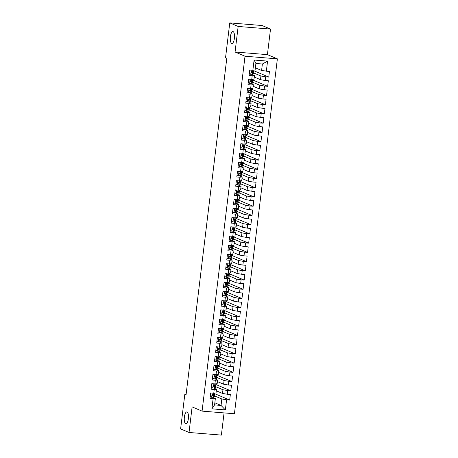 <?xml version="1.0" encoding="UTF-8"?>
<svg xmlns="http://www.w3.org/2000/svg" width="458" height="458" viewBox="0 0 458 458"><rect width="100%" height="100%" fill="white"/><g stroke="black" fill="none" stroke-linecap="round" stroke-linejoin="round"><path stroke-width="0.69" d="M231.691 43.407A5.983 2.067 94.6 0 1 230.38 36.995A5.983 2.067 94.6 0 1 232.893 31.539A5.983 2.067 94.6 0 1 233.122 31.596A5.983 2.067 94.6 0 1 234.433 38.008A5.983 2.067 94.6 0 1 231.925 43.464A5.983 2.067 94.6 0 1 231.691 43.407M185.662 423.776A5.983 2.067 94.6 0 1 184.351 417.364A5.983 2.067 94.6 0 1 186.864 411.908A5.983 2.067 94.6 0 1 187.093 411.965A5.983 2.067 94.6 0 1 188.404 418.372A5.983 2.067 94.6 0 1 185.891 423.833A5.983 2.067 94.6 0 1 185.662 423.776M270.512 29.077L238.16 26.45L235.069 52.012L267.42 54.639L270.512 29.077L262.113 25.528L229.761 22.9L225.548 57.691L226.796 58.212L186.08 394.659L184.837 394.132L180.624 428.923L189.028 432.472L221.38 435.1L224.065 412.904M267.42 54.639L277.376 58.847L234.427 413.746L202.075 411.118L245.019 56.22L277.376 58.847M214.842 402.805L221.054 405.433L225.353 409.933L226.578 399.782L229.681 400.034L230.351 394.498L227.248 394.246L227.695 390.554L230.798 390.806L231.473 385.27L228.365 385.018L228.811 381.325L231.92 381.577L232.59 376.041L229.481 375.789L229.927 372.096L233.036 372.354L233.706 366.812L230.597 366.56L231.044 362.873L234.153 363.125L234.822 357.589L231.714 357.337L232.16 353.645L235.269 353.897L235.939 348.361L232.836 348.109L233.282 344.416L236.385 344.668L237.055 339.132L233.952 338.88L234.399 335.187L237.502 335.439L238.171 329.903L235.069 329.651L235.515 325.959L238.618 326.21L239.288 320.674L236.185 320.423L236.631 316.73L239.734 316.988L240.404 311.446L237.301 311.194L237.748 307.507L240.851 307.759L241.521 302.223L238.418 301.971L238.864 298.278L241.967 298.53L242.637 292.994L239.534 292.742L239.981 289.05L243.084 289.301L243.753 283.765L240.65 283.513L241.097 279.821L244.2 280.073L244.87 274.537L241.767 274.285L242.213 270.592L245.316 270.844L245.986 265.308L242.883 265.056L243.33 261.363L246.433 261.621L247.102 256.079L243.999 255.827L244.446 252.14L247.549 252.392L248.219 246.856L245.116 246.604L245.562 242.912L248.665 243.164L249.335 237.628L246.232 237.376L246.679 233.683L249.782 233.935L250.452 228.399L247.349 228.147L247.795 224.454L250.898 224.706L251.568 219.17L248.465 218.918L248.912 215.226L252.02 215.478L252.69 209.941L249.581 209.69L250.028 205.997L253.137 206.255L253.806 200.713L250.698 200.461L251.144 196.774L254.253 197.026L254.923 191.49L251.814 191.238L252.261 187.545L255.369 187.797L256.039 182.261L252.931 182.009L253.383 178.317L256.486 178.568L257.156 173.032L254.053 172.781L254.499 169.088L257.602 169.34L258.272 163.804L255.169 163.552L255.616 159.859L258.718 160.111L259.388 154.575L256.285 154.323L256.732 150.63L259.835 150.888L260.505 145.346L257.402 145.094L257.848 141.407L260.951 141.659L261.621 136.123L258.518 135.871L258.965 132.179L262.068 132.431L262.737 126.895L259.634 126.643L260.081 122.95L263.184 123.202L263.854 117.666L260.751 117.414L261.197 113.721L264.3 113.973L264.97 108.437L261.867 108.185L262.314 104.493L265.417 104.745L266.087 99.209L262.984 98.957L263.43 95.264L266.533 95.522L267.203 89.98L264.1 89.728L264.547 86.041L267.649 86.293L268.319 80.757L265.216 80.505L265.663 76.812L268.766 77.064L269.436 71.528L261.592 70.463L262.371 64.005L255.902 63.479L255.123 69.937L252.868 70.183L254.098 60.032L267.564 61.126L266.333 71.276M225.353 409.933L211.888 408.839L213.113 398.689L215.369 398.449L212.775 397.349M252.868 70.183L249.765 69.925L249.095 75.467L252.198 75.719L251.751 79.406L248.648 79.154L247.978 84.69L251.081 84.942L250.635 88.634L247.532 88.383L246.862 93.919L249.965 94.171L249.518 97.863L246.415 97.611L245.746 103.147L248.849 103.399L248.402 107.092L245.299 106.84L244.629 112.376L247.732 112.628L247.286 116.321L244.177 116.069L243.507 121.605L246.616 121.857L246.169 125.549L243.061 125.292L242.391 130.833L245.499 131.085L245.053 134.772L241.944 134.52L241.274 140.056L244.383 140.308L243.937 144.001L240.828 143.749L240.158 149.285L243.267 149.537L242.814 153.23L239.711 152.978L239.042 158.514L242.145 158.766L241.698 162.458L238.595 162.206L237.925 167.743L241.028 167.994L240.582 171.687L237.479 171.435L236.809 176.971L239.912 177.223L239.465 180.916L236.362 180.658L235.693 186.2L238.795 186.452L238.349 190.139L235.246 189.887L234.576 195.423L237.679 195.675L237.233 199.367L234.13 199.115L233.46 204.652L236.563 204.903L236.116 208.596L233.013 208.344L232.343 213.88L235.446 214.132L235 217.825L231.897 217.573L231.227 223.109L234.33 223.361L233.883 227.054L230.78 226.802L230.111 232.338L233.214 232.59L232.767 236.282L229.664 236.025L228.994 241.566L232.097 241.818L231.651 245.505L228.548 245.253L227.878 250.789L230.981 251.041L230.534 254.734L227.431 254.482L226.762 260.018L229.864 260.27L229.418 263.963L226.315 263.711L225.645 269.247L228.748 269.499L228.302 273.191L225.199 272.939L224.529 278.475L227.632 278.727L227.185 282.42L224.082 282.168L223.412 287.704L226.515 287.956L226.069 291.649L222.96 291.391L222.29 296.933L225.399 297.185L224.952 300.872L221.844 300.62L221.174 306.156L224.283 306.408L223.836 310.1L220.727 309.848L220.058 315.385L223.166 315.636L222.72 319.329L219.611 319.077L218.941 324.613L222.05 324.865L221.598 328.558L218.495 328.306L217.825 333.842L220.928 334.094L220.481 337.786L217.378 337.535L216.708 343.071L219.811 343.323L219.365 347.015L216.262 346.758L215.592 352.299L218.695 352.551L218.248 356.238L215.145 355.986L214.476 361.522L217.579 361.774L217.132 365.467L214.029 365.215L213.359 370.751L216.462 371.003L216.016 374.696L212.913 374.444L212.243 379.98L215.346 380.232L214.899 383.924L211.796 383.672L211.127 389.208L214.23 389.46L213.783 393.153L210.68 392.901L210.01 398.437L213.113 398.689M253.692 72.948L260.923 75.999L260.476 79.692L254.259 77.064M265.663 76.812L260.923 75.999M265.216 80.505L260.476 79.692M254.098 60.032L255.902 63.479M252.576 82.177L259.806 85.228L259.36 88.921L253.142 86.293M264.547 86.041L259.806 85.228M264.1 89.728L259.36 88.921M252.198 75.719L254.453 75.473L251.86 74.379M254.453 75.473L254.007 79.165L251.751 79.406M251.459 91.4L258.69 94.457L258.243 98.149L252.026 95.522M263.43 95.264L258.69 94.457M262.984 98.957L258.243 98.149M251.081 84.942L253.331 84.701L250.744 83.608M253.331 84.701L252.885 88.394L250.635 88.634M250.343 100.628L257.573 103.685L257.127 107.378L250.91 104.75M262.314 104.493L257.573 103.685M261.867 108.185L257.127 107.378M249.965 94.171L252.215 93.93L249.627 92.837M252.215 93.93L251.768 97.623L249.518 97.863M249.226 109.857L256.457 112.914L256.011 116.601L249.793 113.979M261.197 113.721L256.457 112.914M260.751 117.414L256.011 116.601M248.849 103.399L251.099 103.159L248.511 102.065M251.099 103.159L250.652 106.851L248.402 107.092M248.11 119.086L255.341 122.137L254.894 125.83L248.677 123.202M260.081 122.95L255.341 122.137M259.634 126.643L254.894 125.83M247.732 112.628L249.982 112.387L247.394 111.294M249.982 112.387L249.536 116.08L247.286 116.321M246.994 128.314L254.219 131.366L253.772 135.058L247.56 132.431M258.965 132.179L254.219 131.366M258.518 135.871L253.772 135.058M246.616 121.857L248.866 121.616L246.278 120.517M248.866 121.616L248.419 125.303L246.169 125.549M245.877 137.543L253.102 140.595L252.656 144.287L246.444 141.659M257.848 141.407L253.102 140.595M257.402 145.094L252.656 144.287M245.499 131.085L247.749 130.839L245.162 129.746M247.749 130.839L247.303 134.532L245.053 134.772M244.761 146.766L251.986 149.823L251.539 153.516L245.328 150.888M256.732 150.63L251.986 149.823M256.285 154.323L251.539 153.516M244.383 140.308L246.633 140.068L244.045 138.974M246.633 140.068L246.186 143.76L243.937 144.001M243.645 155.995L250.869 159.052L250.423 162.745L244.206 160.117M255.616 159.859L250.869 159.052M255.169 163.552L250.423 162.745M243.267 149.537L245.517 149.297L242.929 148.203M245.517 149.297L245.07 152.989L242.814 153.23M242.522 165.224L249.753 168.281L249.307 171.968L243.089 169.346M254.499 169.088L249.753 168.281M254.053 172.781L249.307 171.968M242.145 158.766L244.4 158.525L241.813 157.432M244.4 158.525L243.954 162.218L241.698 162.458M241.406 174.452L248.637 177.504L248.19 181.196L241.973 178.568M253.383 178.317L248.637 177.504M252.931 182.009L248.19 181.196M241.028 167.994L243.284 167.754L240.696 166.66M243.284 167.754L242.837 171.447L240.582 171.687M240.29 183.681L247.52 186.732L247.074 190.425L240.856 187.797M252.261 187.545L247.52 186.732M251.814 191.238L247.074 190.425M239.912 177.223L242.167 176.983L239.58 175.883M242.167 176.983L241.721 180.67L239.465 180.916M239.173 192.91L246.404 195.961L245.957 199.654L239.74 197.026M251.144 196.774L246.404 195.961M250.698 200.461L245.957 199.654M238.795 186.452L241.051 186.206L238.463 185.112M241.051 186.206L240.605 189.898L238.349 190.139M238.057 202.133L245.288 205.19L244.841 208.882L238.624 206.255M250.028 205.997L245.288 205.19M249.581 209.69L244.841 208.882M237.679 195.675L239.935 195.434L237.347 194.341M239.935 195.434L239.488 199.127L237.233 199.367M236.941 211.361L244.171 214.418L243.725 218.111L237.507 215.483M248.912 215.226L244.171 214.418M248.465 218.918L243.725 218.111M236.563 204.903L238.818 204.663L236.225 203.57M238.818 204.663L238.372 208.356L236.116 208.596M235.824 220.59L243.055 223.647L242.608 227.334L236.391 224.712M247.795 224.454L243.055 223.647M247.349 228.147L242.608 227.334M235.446 214.132L237.702 213.892L235.109 212.798M237.702 213.892L237.255 217.584L235 217.825M234.708 229.819L241.939 232.87L241.492 236.563L235.275 233.935M246.679 233.683L241.939 232.87M246.232 237.376L241.492 236.563M234.33 223.361L236.586 223.12L233.992 222.027M236.586 223.12L236.139 226.813L233.883 227.054M233.591 239.047L240.822 242.099L240.376 245.791L234.158 243.164M245.562 242.912L240.822 242.099M245.116 246.604L240.376 245.791M233.214 232.59L235.469 232.349L232.876 231.25M235.469 232.349L235.023 236.036L232.767 236.282M232.475 248.276L239.706 251.328L239.259 255.02L233.042 252.392M244.446 252.14L239.706 251.328M243.999 255.827L239.259 255.02M232.097 241.818L234.353 241.572L231.759 240.479M234.353 241.572L233.906 245.265L231.651 245.505M231.359 257.499L238.589 260.556L238.143 264.249L231.925 261.621M243.33 261.363L238.589 260.556M242.883 265.056L238.143 264.249M230.981 251.041L233.236 250.801L230.643 249.707M233.236 250.801L232.79 254.493L230.534 254.734M230.242 266.728L237.473 269.785L237.026 273.478L230.809 270.85M242.213 270.592L237.473 269.785M241.767 274.285L237.026 273.478M229.864 260.27L232.114 260.029L229.527 258.936M232.114 260.029L231.668 263.722L229.418 263.963M229.126 275.956L236.357 279.014L235.91 282.701L229.693 280.078M241.097 279.821L236.357 279.014M240.65 283.513L235.91 282.701M228.748 269.499L230.998 269.258L228.41 268.165M230.998 269.258L230.551 272.951L228.302 273.191M228.01 285.185L235.24 288.237L234.794 291.929L228.576 289.301M239.981 289.05L235.24 288.237M239.534 292.742L234.794 291.929M227.632 278.727L229.882 278.487L227.294 277.393M229.882 278.487L229.435 282.18L227.185 282.42M226.893 294.414L234.124 297.465L233.672 301.158L227.46 298.53M238.864 298.278L234.124 297.465M238.418 301.971L233.672 301.158M226.515 287.956L228.765 287.716L226.178 286.616M228.765 287.716L228.319 291.403L226.069 291.649M225.777 303.643L233.002 306.694L232.555 310.387L226.344 307.759M237.748 307.507L233.002 306.694M237.301 311.194L232.555 310.387M225.399 297.185L227.649 296.939L225.061 295.845M227.649 296.939L227.202 300.631L224.952 300.872M224.66 312.866L231.885 315.923L231.439 319.615L225.227 316.988M236.631 316.73L231.885 315.923M236.185 320.423L231.439 319.615M224.283 306.408L226.533 306.167L223.945 305.074M226.533 306.167L226.086 309.86L223.836 310.1M223.544 322.094L230.769 325.151L230.322 328.844L224.105 326.216M235.515 325.959L230.769 325.151M235.069 329.651L230.322 328.844M223.166 315.636L225.416 315.396L222.828 314.303M225.416 315.396L224.97 319.089L222.72 319.329M222.428 331.323L229.653 334.38L229.206 338.067L222.989 335.445M234.399 335.187L229.653 334.38M233.952 338.88L229.206 338.067M222.05 324.865L224.3 324.625L221.712 323.531M224.3 324.625L223.853 328.317L221.598 328.558M221.306 340.552L228.536 343.603L228.09 347.296L221.872 344.668M233.282 344.416L228.536 343.603M232.836 348.109L228.09 347.296M220.928 334.094L223.183 333.853L220.596 332.76M223.183 333.853L222.737 337.546L220.481 337.786M220.189 349.78L227.42 352.832L226.973 356.524L220.756 353.897M232.16 353.645L227.42 352.832M231.714 357.337L226.973 356.524M219.811 343.323L222.067 343.082L219.479 341.983M222.067 343.082L221.62 346.769L219.365 347.015M219.073 359.009L226.304 362.06L225.857 365.753L219.64 363.125M231.044 362.873L226.304 362.06M230.597 366.56L225.857 365.753M218.695 352.551L220.951 352.305L218.363 351.212M220.951 352.305L220.504 355.998L218.248 356.238M217.956 368.232L225.187 371.289L224.741 374.982L218.523 372.354M229.927 372.096L225.187 371.289M229.481 375.789L224.741 374.982M217.579 361.774L219.834 361.534L217.247 360.44M219.834 361.534L219.388 365.226L217.132 365.467M216.84 377.461L224.071 380.518L223.624 384.21L217.407 381.583M228.811 381.325L224.071 380.518M228.365 385.018L223.624 384.21M216.462 371.003L218.718 370.762L216.13 369.669M218.718 370.762L218.271 374.455L216.016 374.696M215.724 386.689L222.954 389.747L222.508 393.433L216.291 390.811M227.695 390.554L222.954 389.747M227.248 394.246L222.508 393.433M215.346 380.232L217.602 379.991L215.008 378.898M217.602 379.991L217.155 383.684L214.899 383.924M214.607 395.918L221.838 398.97L221.054 405.433L214.584 404.906L215.369 398.449M226.578 399.782L221.838 398.97M214.23 389.46L216.485 389.22L213.892 388.126M216.485 389.22L216.039 392.912L213.783 393.153M238.16 26.45L229.761 22.9M202.075 411.118L192.12 406.91L189.028 432.472M235.069 52.012L245.019 56.22M186.131 394.235L184.837 394.132M255.375 67.836L261.592 70.463M214.796 394.029L214.745 394.47L213.754 394.39M215.913 384.8L215.861 385.241L214.871 385.161M217.029 375.571L216.977 376.012L215.987 375.932M218.145 366.343L218.094 366.784L217.103 366.703M219.262 357.114L219.21 357.555L218.22 357.475M220.378 347.885L220.327 348.326L219.336 348.246M221.495 338.662L221.443 339.103L220.453 339.023M222.611 329.434L222.559 329.875L221.569 329.794M223.733 320.205L223.676 320.646L222.685 320.566M224.849 310.976L224.792 311.417L223.802 311.337M225.966 301.748L225.909 302.188L224.918 302.108M227.082 292.519L227.025 292.96L226.034 292.88M228.199 283.296L228.141 283.737L227.151 283.657M229.315 274.067L229.258 274.508L228.267 274.428M230.431 264.839L230.38 265.279L229.384 265.199M231.548 255.61L231.496 256.051L230.5 255.97M232.664 246.381L232.612 246.822L231.622 246.742M233.78 237.152L233.729 237.593L232.738 237.513M234.897 227.929L234.845 228.37L233.855 228.29M236.013 218.701L235.962 219.142L234.971 219.061M237.13 209.472L237.078 209.913L236.088 209.833M238.246 200.243L238.194 200.684L237.204 200.604M239.362 191.015L239.311 191.455L238.32 191.375M240.479 181.786L240.427 182.227L239.437 182.147M241.595 172.563L241.543 173.004L240.553 172.924M242.711 163.334L242.66 163.775L241.669 163.695M243.828 154.106L243.776 154.546L242.786 154.466M244.95 144.877L244.893 145.318L243.902 145.238M246.066 135.648L246.009 136.089L245.019 136.009M247.183 126.419L247.125 126.86L246.135 126.78M248.299 117.196L248.242 117.637L247.251 117.557M249.415 107.968L249.358 108.409L248.368 108.328M250.532 98.739L250.474 99.18L249.484 99.1M251.648 89.51L251.597 89.951L250.6 89.871M252.764 80.282L252.713 80.722L251.723 80.642M253.881 71.053L253.829 71.494L252.839 71.414M211.888 408.839L214.584 404.906M262.371 64.005L267.564 61.126M229.681 400.034L214.865 393.771M230.798 390.806L215.987 384.548M231.92 381.577L217.103 375.32M233.036 372.354L218.22 366.091M234.153 363.125L219.336 356.862M235.269 353.897L220.453 347.633M236.385 344.668L221.569 338.405M237.502 335.439L222.685 329.182M238.618 326.21L223.802 319.953M239.734 316.988L224.918 310.724M240.851 307.759L226.034 301.496M241.967 298.53L227.151 292.267M243.084 289.301L228.267 283.038M244.2 280.073L229.384 273.815M245.316 270.844L230.5 264.587M246.433 261.621L231.616 255.358M247.549 252.392L232.733 246.129M248.665 243.164L233.849 236.901M249.782 233.935L234.965 227.672M250.898 224.706L236.082 218.449M252.02 215.478L237.204 209.22M253.137 206.255L238.32 199.991M254.253 197.026L239.437 190.763M255.369 187.797L240.553 181.534M256.486 178.568L241.669 172.305M257.602 169.34L242.786 163.082M258.718 160.111L243.902 153.854M259.835 150.888L245.019 144.625M260.951 141.659L246.135 135.396M262.068 132.431L247.251 126.168M263.184 123.202L248.368 116.939M264.3 113.973L249.484 107.716M265.417 104.745L250.6 98.487M266.533 95.522L251.717 89.258M267.649 86.293L252.833 80.03M268.766 77.064L253.95 70.801M210.262 396.37L211.705 397.309L214.298 396.96A7.151 0.761 6.9 0 0 214.499 396.811L214.71 395.059A7.151 0.761 6.9 0 0 213.468 394.47M211.705 397.309L210.251 396.456M211.602 392.975L210.623 393.382M214.957 393.027L214.848 393.949A7.151 0.761 -173.1 0 1 214.647 394.098L212.667 394.487L212.535 395.592L214.51 395.208A7.151 0.761 6.9 0 0 214.71 395.059M212.695 394.487A5.937 0.63 -173.1 0 1 213.508 394.91A5.937 0.63 -173.1 0 1 213.336 395.036L212.197 395.397M211.378 387.142L212.821 388.081L215.415 387.731A7.151 0.761 6.9 0 0 215.615 387.582L215.827 385.831A7.151 0.761 6.9 0 0 214.584 385.241M212.821 388.081L211.367 387.228M212.718 383.747L211.739 384.159M216.073 383.798L215.964 384.726A7.151 0.761 -173.1 0 1 215.764 384.869L213.783 385.258L213.651 386.363L215.626 385.98A7.151 0.761 6.9 0 0 215.827 385.831M213.812 385.258A5.937 0.63 -173.1 0 1 214.625 385.688A5.937 0.63 -173.1 0 1 214.453 385.808L213.319 386.168M212.495 377.913L213.938 378.852L216.531 378.503A7.151 0.761 6.9 0 0 216.731 378.354L216.943 376.602A7.151 0.761 6.9 0 0 215.701 376.012M213.938 378.852L212.483 377.999M213.834 374.518L212.856 374.93M217.189 374.57L217.081 375.497A7.151 0.761 -173.1 0 1 216.88 375.64L214.899 376.029L214.768 377.14L216.743 376.751A7.151 0.761 6.9 0 0 216.943 376.602M214.928 376.029A5.937 0.63 -173.1 0 1 215.741 376.459A5.937 0.63 -173.1 0 1 215.575 376.579L214.436 376.94M213.611 368.684L215.054 369.623L217.647 369.274A7.151 0.761 6.9 0 0 217.848 369.131L218.06 367.373A7.151 0.761 6.9 0 0 216.817 366.784M215.054 369.623L213.6 368.77M214.951 365.289L213.972 365.702M218.306 365.341L218.197 366.268A7.151 0.761 -173.1 0 1 217.997 366.417L216.016 366.801L215.884 367.911L217.859 367.522A7.151 0.761 6.9 0 0 218.06 367.373M216.044 366.801A5.937 0.63 -173.1 0 1 216.857 367.23A5.937 0.63 -173.1 0 1 216.691 367.35L215.552 367.711M214.728 359.456L216.17 360.4L218.764 360.045A7.151 0.761 6.9 0 0 218.964 359.902L219.182 358.15A7.151 0.761 6.9 0 0 217.934 357.555M216.17 360.4L214.716 359.541M216.067 356.061L215.088 356.473M219.422 356.112L219.313 357.04A7.151 0.761 -173.1 0 1 219.113 357.188L217.132 357.572L217 358.683L218.976 358.293A7.151 0.761 6.9 0 0 219.182 358.15M217.166 357.578A5.937 0.63 -173.1 0 1 217.974 358.001A5.937 0.63 -173.1 0 1 217.808 358.122L216.668 358.482M215.844 350.233L217.287 351.171L219.88 350.822A7.151 0.761 6.9 0 0 220.086 350.673L220.298 348.922A7.151 0.761 6.9 0 0 219.056 348.326M217.287 351.171L215.833 350.318M217.184 346.838L216.205 347.244M220.544 346.889L220.43 347.811A7.151 0.761 -173.1 0 1 220.229 347.96L218.254 348.349L218.117 349.454L220.092 349.065A7.151 0.761 6.9 0 0 220.298 348.922M218.283 348.349A5.937 0.63 -173.1 0 1 219.09 348.773A5.937 0.63 -173.1 0 1 218.924 348.899L217.785 349.254M216.96 341.004L218.403 341.943L220.996 341.594A7.151 0.761 6.9 0 0 221.203 341.445L221.414 339.693A7.151 0.761 6.9 0 0 220.172 339.103M218.403 341.943L216.949 341.09M218.3 337.609L217.321 338.015M221.661 337.66L221.546 338.582A7.151 0.761 -173.1 0 1 221.346 338.731L219.371 339.12L219.233 340.225L221.214 339.842A7.151 0.761 6.9 0 0 221.414 339.693M219.399 339.12A5.937 0.63 -173.1 0 1 220.206 339.544A5.937 0.63 -173.1 0 1 220.04 339.67L218.901 340.031M218.077 331.775L219.519 332.714L222.119 332.365A7.151 0.761 6.9 0 0 222.319 332.216L222.531 330.464A7.151 0.761 6.9 0 0 221.288 329.875M219.519 332.714L218.065 331.861M219.416 328.38L218.437 328.792M222.777 328.432L222.662 329.359A7.151 0.761 -173.1 0 1 222.462 329.502L220.487 329.892L220.35 330.997L222.33 330.613A7.151 0.761 6.9 0 0 222.531 330.464M220.516 329.892A5.937 0.63 -173.1 0 1 221.323 330.321A5.937 0.63 -173.1 0 1 221.157 330.441L220.017 330.802M219.193 322.546L220.636 323.485L223.235 323.136A7.151 0.761 6.9 0 0 223.435 322.987L223.647 321.235A7.151 0.761 6.9 0 0 222.405 320.646M220.636 323.485L219.182 322.632M220.533 319.152L219.554 319.564M223.893 319.203L223.779 320.131A7.151 0.761 -173.1 0 1 223.578 320.274L221.603 320.663L221.466 321.774L223.447 321.384A7.151 0.761 6.9 0 0 223.647 321.235M221.632 320.663A5.937 0.63 -173.1 0 1 222.439 321.092A5.937 0.63 -173.1 0 1 222.273 321.213L221.134 321.573M220.309 313.318L221.752 314.257L224.351 313.907A7.151 0.761 6.9 0 0 224.552 313.764L224.764 312.007A7.151 0.761 6.9 0 0 223.521 311.417M221.752 314.257L220.298 313.404M221.649 309.923L220.67 310.335M225.01 309.974L224.895 310.902A7.151 0.761 -173.1 0 1 224.695 311.051L222.72 311.434L222.582 312.545L224.563 312.156A7.151 0.761 6.9 0 0 224.764 312.007M222.748 311.434A5.937 0.63 -173.1 0 1 223.556 311.864A5.937 0.63 -173.1 0 1 223.389 311.984L222.25 312.345M221.426 304.089L222.869 305.034L225.468 304.679A7.151 0.761 6.9 0 0 225.668 304.536L225.88 302.784A7.151 0.761 6.9 0 0 224.638 302.188M222.869 305.034L221.414 304.175M222.765 300.694L221.786 301.106M226.126 300.746L226.012 301.673A7.151 0.761 -173.1 0 1 225.811 301.822L223.836 302.206L223.699 303.316L225.679 302.927A7.151 0.761 6.9 0 0 225.88 302.784M223.865 302.211A5.937 0.63 -173.1 0 1 224.672 302.635A5.937 0.63 -173.1 0 1 224.506 302.755L223.367 303.116M222.542 294.866L223.991 295.805L226.584 295.456A7.151 0.761 6.9 0 0 226.784 295.307L226.996 293.555A7.151 0.761 6.9 0 0 225.754 292.96M223.991 295.805L222.531 294.952M223.882 291.471L222.903 291.878M227.242 291.523L227.128 292.444A7.151 0.761 -173.1 0 1 226.928 292.593L224.952 292.983L224.815 294.088L226.796 293.698A7.151 0.761 6.9 0 0 226.996 293.555M224.981 292.983A5.937 0.63 -173.1 0 1 225.788 293.406A5.937 0.63 -173.1 0 1 225.622 293.532L224.483 293.887M223.659 285.637L225.107 286.576L227.7 286.227A7.151 0.761 6.9 0 0 227.901 286.078L228.113 284.326A7.151 0.761 6.9 0 0 226.87 283.737M225.107 286.576L223.647 285.723M224.998 282.243L224.019 282.649M228.359 282.294L228.244 283.216A7.151 0.761 -173.1 0 1 228.044 283.365L226.069 283.754L225.931 284.859L227.912 284.475A7.151 0.761 6.9 0 0 228.113 284.326M226.097 283.754A5.937 0.63 -173.1 0 1 226.905 284.178A5.937 0.63 -173.1 0 1 226.739 284.304L225.599 284.664M224.775 276.409L226.223 277.348L228.817 276.998A7.151 0.761 6.9 0 0 229.017 276.85L229.229 275.098A7.151 0.761 6.9 0 0 227.987 274.508M226.223 277.348L224.764 276.495M226.115 273.014L225.136 273.426M229.475 273.065L229.361 273.993A7.151 0.761 -173.1 0 1 229.16 274.136L227.185 274.525L227.054 275.63L229.029 275.247A7.151 0.761 6.9 0 0 229.229 275.098M227.214 274.525A5.937 0.63 -173.1 0 1 228.021 274.955A5.937 0.63 -173.1 0 1 227.855 275.075L226.716 275.435M225.891 267.18L227.34 268.119L229.933 267.77A7.151 0.761 6.9 0 0 230.134 267.621L230.345 265.869A7.151 0.761 6.9 0 0 229.103 265.279M227.34 268.119L225.88 267.266M227.231 263.785L226.252 264.197M230.592 263.837L230.477 264.764A7.151 0.761 -173.1 0 1 230.277 264.907L228.302 265.296L228.17 266.407L230.145 266.018A7.151 0.761 6.9 0 0 230.345 265.869M228.33 265.296A5.937 0.63 -173.1 0 1 229.137 265.726A5.937 0.63 -173.1 0 1 228.971 265.846L227.832 266.207M227.008 257.951L228.456 258.89L231.05 258.541A7.151 0.761 6.9 0 0 231.25 258.398L231.462 256.64A7.151 0.761 6.9 0 0 230.219 256.051M228.456 258.89L227.002 258.037M228.347 254.556L227.368 254.969M231.708 254.608L231.599 255.535A7.151 0.761 -173.1 0 1 231.393 255.684L229.418 256.068L229.286 257.178L231.261 256.789A7.151 0.761 6.9 0 0 231.462 256.64M229.447 256.068A5.937 0.63 -173.1 0 1 230.254 256.497A5.937 0.63 -173.1 0 1 230.088 256.617L228.948 256.978M228.124 248.723L229.572 249.667L232.166 249.312A7.151 0.761 6.9 0 0 232.366 249.169L232.578 247.417A7.151 0.761 6.9 0 0 231.336 246.822M229.572 249.667L228.118 248.809M229.464 245.328L228.485 245.74M232.824 245.379L232.716 246.307A7.151 0.761 -173.1 0 1 232.509 246.456L230.534 246.839L230.403 247.95L232.378 247.56A7.151 0.761 6.9 0 0 232.578 247.417M230.563 246.845A5.937 0.63 -173.1 0 1 231.37 247.268A5.937 0.63 -173.1 0 1 231.204 247.389L230.065 247.749M229.24 239.5L230.689 240.439L233.282 240.089A7.151 0.761 6.9 0 0 233.483 239.94L233.695 238.189A7.151 0.761 6.9 0 0 232.452 237.593M230.689 240.439L229.235 239.586M230.58 236.105L229.607 236.511M233.941 236.156L233.832 237.078A7.151 0.761 -173.1 0 1 233.632 237.227L231.651 237.616L231.519 238.721L233.494 238.332A7.151 0.761 6.9 0 0 233.695 238.189M231.679 237.616A5.937 0.63 -173.1 0 1 232.487 238.04A5.937 0.63 -173.1 0 1 232.321 238.166L231.181 238.521M230.363 230.271L231.805 231.21L234.399 230.861A7.151 0.761 6.9 0 0 234.599 230.712L234.811 228.96A7.151 0.761 6.9 0 0 233.569 228.37M231.805 231.21L230.351 230.357M231.696 226.876L230.723 227.282M235.057 226.928L234.948 227.849A7.151 0.761 -173.1 0 1 234.748 227.998L232.767 228.387L232.635 229.492L234.611 229.109A7.151 0.761 6.9 0 0 234.811 228.96M232.796 228.387A5.937 0.63 -173.1 0 1 233.609 228.811A5.937 0.63 -173.1 0 1 233.437 228.937L232.298 229.298M231.479 221.042L232.922 221.981L235.515 221.632A7.151 0.761 6.9 0 0 235.715 221.483L235.927 219.731A7.151 0.761 6.9 0 0 234.685 219.142M232.922 221.981L231.467 221.128M232.819 217.647L231.84 218.06M236.173 217.699L236.065 218.626A7.151 0.761 -173.1 0 1 235.864 218.769L233.883 219.159L233.752 220.264L235.727 219.88A7.151 0.761 6.9 0 0 235.927 219.731M233.912 219.159A5.937 0.63 -173.1 0 1 234.725 219.588A5.937 0.63 -173.1 0 1 234.553 219.708L233.414 220.069M232.595 211.814L234.038 212.752L236.631 212.403A7.151 0.761 6.9 0 0 236.832 212.254L237.044 210.503A7.151 0.761 6.9 0 0 235.801 209.913M234.038 212.752L232.584 211.899M233.935 208.419L232.956 208.831M237.29 208.47L237.181 209.398A7.151 0.761 -173.1 0 1 236.981 209.541L235 209.93L234.868 211.041L236.843 210.651A7.151 0.761 6.9 0 0 237.044 210.503M235.028 209.93A5.937 0.63 -173.1 0 1 235.841 210.359A5.937 0.63 -173.1 0 1 235.67 210.48L234.536 210.84M233.712 202.585L235.154 203.524L237.748 203.175A7.151 0.761 6.9 0 0 237.948 203.031L238.16 201.274A7.151 0.761 6.9 0 0 236.918 200.684M235.154 203.524L233.7 202.671M235.051 199.19L234.072 199.602M238.406 199.241L238.297 200.169A7.151 0.761 -173.1 0 1 238.097 200.318L236.116 200.701L235.984 201.812L237.96 201.423A7.151 0.761 6.9 0 0 238.16 201.274M236.145 200.701A5.937 0.63 -173.1 0 1 236.958 201.131A5.937 0.63 -173.1 0 1 236.792 201.251L235.652 201.612M234.828 193.356L236.271 194.301L238.864 193.946A7.151 0.761 6.9 0 0 239.065 193.803L239.276 192.051A7.151 0.761 6.9 0 0 238.034 191.455M236.271 194.301L234.817 193.442M236.168 189.961L235.189 190.373M239.523 190.013L239.414 190.94A7.151 0.761 -173.1 0 1 239.213 191.089L237.233 191.473L237.101 192.583L239.076 192.194A7.151 0.761 6.9 0 0 239.276 192.051M237.261 191.478A5.937 0.63 -173.1 0 1 238.074 191.902A5.937 0.63 -173.1 0 1 237.908 192.022L236.769 192.383M235.944 184.133L237.387 185.072L239.981 184.723A7.151 0.761 6.9 0 0 240.181 184.574L240.398 182.822A7.151 0.761 6.9 0 0 239.15 182.227M237.387 185.072L235.933 184.219M237.284 180.738L236.305 181.145M240.645 180.79L240.53 181.712A7.151 0.761 -173.1 0 1 240.33 181.86L238.349 182.25L238.217 183.355L240.192 182.965A7.151 0.761 6.9 0 0 240.398 182.822M238.383 182.25A5.937 0.63 -173.1 0 1 239.191 182.673A5.937 0.63 -173.1 0 1 239.024 182.799L237.885 183.154M237.061 174.904L238.504 175.843L241.097 175.494A7.151 0.761 6.9 0 0 241.303 175.345L241.515 173.593A7.151 0.761 6.9 0 0 240.273 173.004M238.504 175.843L237.049 174.99M238.4 171.51L237.421 171.916M241.761 171.561L241.647 172.483A7.151 0.761 -173.1 0 1 241.446 172.632L239.471 173.021L239.334 174.126L241.309 173.742A7.151 0.761 6.9 0 0 241.515 173.593M239.5 173.021A5.937 0.63 -173.1 0 1 240.307 173.445A5.937 0.63 -173.1 0 1 240.141 173.571L239.002 173.931M238.177 165.676L239.62 166.615L242.213 166.265A7.151 0.761 6.9 0 0 242.419 166.117L242.631 164.365A7.151 0.761 6.9 0 0 241.389 163.775M239.62 166.615L238.166 165.762M239.517 162.281L238.538 162.693M242.877 162.332L242.763 163.26A7.151 0.761 -173.1 0 1 242.563 163.403L240.587 163.792L240.45 164.897L242.431 164.514A7.151 0.761 6.9 0 0 242.631 164.365M240.616 163.792A5.937 0.63 -173.1 0 1 241.423 164.222A5.937 0.63 -173.1 0 1 241.257 164.342L240.118 164.703M239.294 156.447L240.736 157.386L243.335 157.037A7.151 0.761 6.9 0 0 243.536 156.888L243.748 155.136A7.151 0.761 6.9 0 0 242.505 154.546M240.736 157.386L239.282 156.533M240.633 153.052L239.654 153.464M243.994 153.104L243.879 154.031A7.151 0.761 -173.1 0 1 243.679 154.174L241.704 154.564L241.566 155.674L243.547 155.285A7.151 0.761 6.9 0 0 243.748 155.136M241.732 154.564A5.937 0.63 -173.1 0 1 242.54 154.993A5.937 0.63 -173.1 0 1 242.374 155.113L241.234 155.474M240.41 147.218L241.853 148.157L244.452 147.808A7.151 0.761 6.9 0 0 244.652 147.665L244.864 145.907A7.151 0.761 6.9 0 0 243.622 145.318M241.853 148.157L240.398 147.304M241.75 143.823L240.771 144.236M245.11 143.875L244.996 144.802A7.151 0.761 -173.1 0 1 244.795 144.951L242.82 145.335L242.683 146.446L244.664 146.056A7.151 0.761 6.9 0 0 244.864 145.907M242.849 145.335A5.937 0.63 -173.1 0 1 243.656 145.764A5.937 0.63 -173.1 0 1 243.49 145.884L242.351 146.245M241.526 137.99L242.969 138.934L245.568 138.579A7.151 0.761 6.9 0 0 245.769 138.436L245.98 136.684A7.151 0.761 6.9 0 0 244.738 136.089M242.969 138.934L241.515 138.076M242.866 134.595L241.887 135.007M246.227 134.646L246.112 135.574A7.151 0.761 -173.1 0 1 245.912 135.723L243.937 136.106L243.799 137.217L245.78 136.828A7.151 0.761 6.9 0 0 245.98 136.684M243.965 136.112A5.937 0.63 -173.1 0 1 244.772 136.536A5.937 0.63 -173.1 0 1 244.606 136.656L243.467 137.016M242.643 128.767L244.085 129.706L246.685 129.356A7.151 0.761 6.9 0 0 246.885 129.208L247.097 127.456A7.151 0.761 6.9 0 0 245.854 126.86M244.085 129.706L242.631 128.853M243.982 125.372L243.003 125.778M247.343 125.423L247.228 126.345A7.151 0.761 -173.1 0 1 247.028 126.494L245.053 126.883L244.916 127.988L246.896 127.599A7.151 0.761 6.9 0 0 247.097 127.456M245.082 126.883A5.937 0.63 -173.1 0 1 245.889 127.307A5.937 0.63 -173.1 0 1 245.723 127.433L244.583 127.788M243.759 119.538L245.207 120.477L247.801 120.128A7.151 0.761 6.9 0 0 248.001 119.979L248.213 118.227A7.151 0.761 6.9 0 0 246.971 117.637M245.207 120.477L243.748 119.624M245.099 116.143L244.12 116.55M248.459 116.195L248.345 117.116A7.151 0.761 -173.1 0 1 248.144 117.265L246.169 117.654L246.032 118.759L248.013 118.376A7.151 0.761 6.9 0 0 248.213 118.227M246.198 117.654A5.937 0.63 -173.1 0 1 247.005 118.078A5.937 0.63 -173.1 0 1 246.839 118.204L245.7 118.565M244.875 110.309L246.324 111.248L248.917 110.899A7.151 0.761 6.9 0 0 249.118 110.75L249.329 108.998A7.151 0.761 6.9 0 0 248.087 108.409M246.324 111.248L244.864 110.395M246.215 106.914L245.236 107.327M249.576 106.966L249.461 107.893A7.151 0.761 -173.1 0 1 249.261 108.036L247.286 108.426L247.148 109.531L249.129 109.147A7.151 0.761 6.9 0 0 249.329 108.998M247.314 108.426A5.937 0.63 -173.1 0 1 248.121 108.855A5.937 0.63 -173.1 0 1 247.955 108.975L246.816 109.336M245.992 101.081L247.44 102.019L250.034 101.67A7.151 0.761 6.9 0 0 250.234 101.521L250.446 99.77A7.151 0.761 6.9 0 0 249.204 99.18M247.44 102.019L245.98 101.166M247.331 97.686L246.352 98.098M250.692 97.737L250.578 98.665A7.151 0.761 -173.1 0 1 250.377 98.808L248.402 99.197L248.27 100.308L250.245 99.918A7.151 0.761 6.9 0 0 250.446 99.77M248.431 99.197A5.937 0.63 -173.1 0 1 249.238 99.626A5.937 0.63 -173.1 0 1 249.072 99.747L247.933 100.107M247.108 91.852L248.557 92.791L251.15 92.442A7.151 0.761 6.9 0 0 251.35 92.298L251.562 90.541A7.151 0.761 6.9 0 0 250.32 89.951M248.557 92.791L247.097 91.938M248.448 88.457L247.469 88.869M251.808 88.508L251.694 89.436A7.151 0.761 -173.1 0 1 251.494 89.585L249.518 89.968L249.387 91.079L251.362 90.69A7.151 0.761 6.9 0 0 251.562 90.541M249.547 89.968A5.937 0.63 -173.1 0 1 250.354 90.398A5.937 0.63 -173.1 0 1 250.188 90.518L249.049 90.879M248.225 82.623L249.673 83.568L252.266 83.213A7.151 0.761 6.9 0 0 252.467 83.07L252.679 81.318A7.151 0.761 6.9 0 0 251.436 80.722M249.673 83.568L248.219 82.709M249.564 79.228L248.585 79.64M252.925 79.28L252.816 80.207A7.151 0.761 -173.1 0 1 252.61 80.356L250.635 80.74L250.503 81.85L252.478 81.461A7.151 0.761 6.9 0 0 252.679 81.318M250.663 80.745A5.937 0.63 -173.1 0 1 251.471 81.169A5.937 0.63 -173.1 0 1 251.305 81.289L250.165 81.65M249.341 73.4L250.789 74.339L253.383 73.99A7.151 0.761 6.9 0 0 253.583 73.841L253.795 72.089A7.151 0.761 6.9 0 0 252.553 71.494M250.789 74.339L249.335 73.486M250.681 70.005L249.707 70.412M254.041 70.057L253.932 70.979A7.151 0.761 -173.1 0 1 253.726 71.127L251.751 71.517L251.619 72.622L253.595 72.232A7.151 0.761 6.9 0 0 253.795 72.089M251.78 71.517A5.937 0.63 -173.1 0 1 252.587 71.94A5.937 0.63 -173.1 0 1 252.421 72.066L251.282 72.421M212.18 393.021L211.665 397.281M214.51 395.208L214.298 396.96M214.773 393.044L214.647 394.098M213.439 395.552L213.228 397.304M213.731 393.147L213.571 394.447M213.296 383.793L212.781 388.052M215.626 385.98L215.415 387.731M215.89 383.815L215.764 384.869M214.556 386.323L214.344 388.081M214.848 383.918L214.688 385.218M214.413 374.564L213.897 378.829M216.743 376.751L216.531 378.503M217.006 374.592L216.88 375.64M215.672 377.094L215.46 378.852M215.964 374.69L215.804 375.989M215.529 365.335L215.014 369.6M217.859 367.522L217.647 369.274M218.123 365.364L217.997 366.417M216.789 367.871L216.577 369.623M217.081 365.461L216.92 366.761M216.645 356.112L216.13 360.372M218.976 358.293L218.764 360.045M219.239 356.135L219.113 357.188M217.905 358.643L217.693 360.394M218.197 356.238L218.037 357.532M217.762 346.883L217.247 351.143M220.092 349.065L219.88 350.822M220.355 346.906L220.229 347.96M219.021 349.414L218.809 351.166M219.313 347.009L219.153 348.309M218.878 337.655L218.363 341.914M221.214 339.842L220.996 341.594M221.472 337.678L221.346 338.731M220.138 340.185L219.926 341.937M220.43 337.781L220.275 339.08M219.995 328.426L219.479 332.685M222.33 330.613L222.119 332.365M222.588 328.449L222.462 329.502M221.254 330.957L221.042 332.714M221.546 328.552L221.391 329.852M221.111 319.197L220.596 323.462M223.447 321.384L223.235 323.136M223.704 319.226L223.578 320.274M222.37 321.728L222.159 323.485M222.662 319.323L222.508 320.623M222.227 309.969L221.712 314.234M224.563 312.156L224.351 313.907M224.821 309.997L224.695 311.051M223.487 312.505L223.275 314.257M223.779 310.095L223.624 311.394M223.344 300.746L222.828 305.005M225.679 302.927L225.468 304.679M225.937 300.769L225.811 301.822M224.603 303.276L224.391 305.028M224.895 300.872L224.741 302.165M224.46 291.517L223.945 295.776M226.796 293.698L226.584 295.456M227.054 291.54L226.928 292.593M225.72 294.047L225.508 295.799M226.012 291.643L225.857 292.943M225.582 282.288L225.061 286.548M227.912 284.475L227.7 286.227M228.176 282.311L228.044 283.365M226.836 284.819L226.624 286.571M227.128 282.414L226.973 283.714M226.699 273.06L226.178 277.319M229.029 275.247L228.817 276.998M229.292 273.082L229.16 274.136M227.952 275.59L227.74 277.348M228.244 273.186L228.09 274.485M227.815 263.831L227.3 268.096M230.145 266.018L229.933 267.77M230.408 263.86L230.277 264.907M229.074 266.361L228.857 268.119M229.361 263.957L229.206 265.256M228.931 254.602L228.416 258.867M231.261 256.789L231.05 258.541M231.525 254.631L231.393 255.684M230.191 257.138L229.979 258.89M230.477 254.728L230.322 256.028M230.048 245.379L229.532 249.639M232.378 247.56L232.166 249.312M232.641 245.402L232.509 246.456M231.307 247.91L231.095 249.662M231.593 245.505L231.439 246.799M231.164 236.151L230.649 240.41M233.494 238.332L233.282 240.089M233.757 236.173L233.632 237.227M232.424 238.681L232.212 240.433M232.716 236.276L232.555 237.576M232.28 226.922L231.765 231.181M234.611 229.109L234.399 230.861M234.874 226.945L234.748 227.998M233.54 229.452L233.328 231.204M233.832 227.048L233.672 228.347M233.397 217.693L232.882 221.953M235.727 219.88L235.515 221.632M235.99 217.716L235.864 218.769M234.656 220.224L234.444 221.981M234.948 217.819L234.788 219.119M234.513 208.464L233.998 212.73M236.843 210.651L236.631 212.403M237.107 208.493L236.981 209.541M235.773 210.995L235.561 212.752M236.065 208.59L235.904 209.89M235.63 199.236L235.114 203.501M237.96 201.423L237.748 203.175M238.223 199.264L238.097 200.318M236.889 201.772L236.677 203.524M237.181 199.362L237.021 200.661M236.746 190.013L236.231 194.272M239.076 192.194L238.864 193.946M239.339 190.036L239.213 191.089M238.005 192.543L237.794 194.295M238.297 190.139L238.137 191.433M237.862 180.784L237.347 185.043M240.192 182.965L239.981 184.723M240.456 180.807L240.33 181.86M239.122 183.315L238.91 185.066M239.414 180.91L239.253 182.21M238.979 171.555L238.463 175.815M241.309 173.742L241.097 175.494M241.572 171.578L241.446 172.632M240.238 174.086L240.026 175.838M240.53 171.681L240.37 172.981M240.095 162.327L239.58 166.586M242.431 164.514L242.213 166.265M242.688 162.35L242.563 163.403M241.355 164.857L241.143 166.615M241.647 162.453L241.492 163.752M241.211 153.098L240.696 157.363M243.547 155.285L243.335 157.037M243.805 153.127L243.679 154.174M242.471 155.628L242.259 157.386M242.763 153.224L242.608 154.523M242.328 143.869L241.813 148.134M244.664 146.056L244.452 147.808M244.921 143.898L244.795 144.951M243.587 146.405L243.375 148.157M243.879 143.995L243.725 145.295M243.444 134.646L242.929 138.906M245.78 136.828L245.568 138.579M246.038 134.669L245.912 135.723M244.704 137.177L244.492 138.929M244.996 134.772L244.841 136.066M244.561 125.418L244.045 129.677M246.896 127.599L246.685 129.356M247.154 125.44L247.028 126.494M245.82 127.948L245.608 129.7M246.112 125.544L245.957 126.843M245.677 116.189L245.162 120.448M248.013 118.376L247.801 120.128M248.27 116.212L248.144 117.265M246.936 118.719L246.725 120.471M247.228 116.315L247.074 117.614M246.799 106.96L246.278 111.22M249.129 109.147L248.917 110.899M249.392 106.983L249.261 108.036M248.053 109.491L247.841 111.248M248.345 107.086L248.19 108.386M247.915 97.731L247.4 101.997M250.245 99.918L250.034 101.67M250.509 97.76L250.377 98.808M249.169 100.262L248.957 102.019M249.461 97.857L249.307 99.157M249.032 88.503L248.517 92.768M251.362 90.69L251.15 92.442M251.625 88.531L251.494 89.585M250.291 91.039L250.074 92.791M250.578 88.629L250.423 89.928M250.148 79.28L249.633 83.539M252.478 81.461L252.266 83.213M252.742 79.303L252.61 80.356M251.408 81.81L251.196 83.562M251.694 79.406L251.539 80.7M251.265 70.051L250.749 74.311M253.595 72.232L253.383 73.99M253.858 70.074L253.726 71.127M252.524 72.582L252.312 74.333M252.816 70.177L252.656 71.477"/></g></svg>
